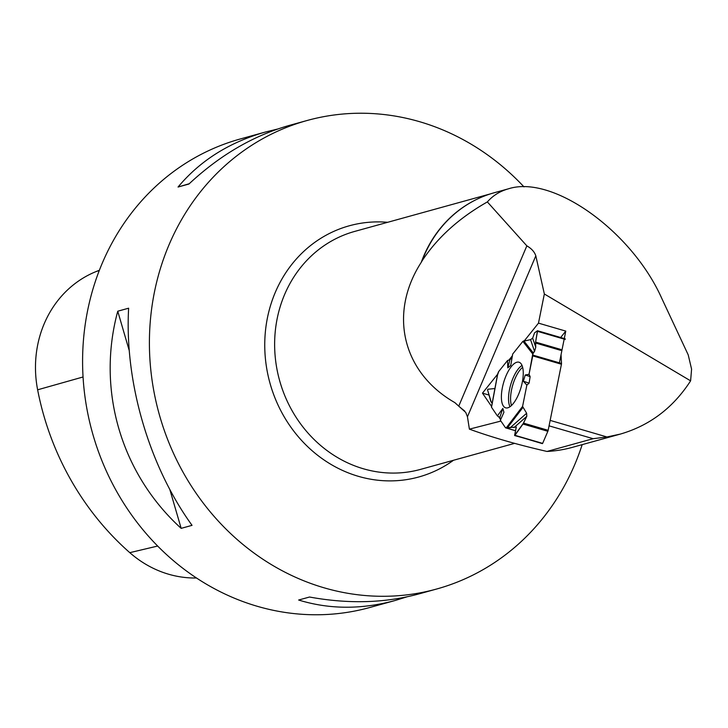 <?xml version="1.0" encoding="UTF-8"?>
<svg xmlns="http://www.w3.org/2000/svg" width="728" height="728" viewBox="0 0 728 728"><rect width="100%" height="100%" fill="white"/><g stroke="black" fill="none" stroke-linecap="round" stroke-linejoin="round"><path stroke-width="1.09" d="M491.264 402.247L492.201 403.094L490.872 401.556L487.578 389.917L487.869 389.234L494.913 388.534L487.869 389.234L487.578 389.917L491.264 402.247M499.808 417.426L500.864 419.164L499.808 417.426L497.397 415.934L491.445 407.143L497.397 415.934L499.808 417.426L502.839 408.417L503.931 412.266L500.373 420.274L505.478 427.727A1.702 0.646 106.3 0 0 505.642 427.855A1.702 0.646 106.3 0 0 505.787 427.855L515.633 430.721M522.968 424.033L514.933 435.308L542.633 443.388L547.856 431.295L522.968 424.033L526.799 416.325L526.635 413.249L522.577 406.415L526.863 385.094L529.092 383.165L530.139 376.622L529.029 374.319L532.741 355.865A1.702 0.646 106.3 0 0 532.805 355.073L561.515 363.445L561.042 354.709M561.515 363.445A1.702 0.646 -73.7 0 1 561.443 364.237L548.166 430.312A1.929 0.737 -73.7 0 1 547.856 431.295M542.633 443.388L514.641 435.544L516.307 427.045L505.787 427.855M565.192 338.82L537.482 330.74L565.192 338.82L565.192 339.421L537.491 331.34L537.482 330.74L534.561 332.833L532.65 338.165L530.548 339.648L522.868 341.341L512.685 354.063L510.747 365.447L507.771 367.849L507.543 360.487L498.735 371.498A1.702 0.646 106.3 0 0 498.352 372.163L497.561 374.875L498.735 371.498L507.543 360.487L509.928 359.805L512.139 357.302L509.928 359.805L507.543 360.487M537.491 331.34L535.599 342.087L535.763 347.238L534.552 351.36L533.105 352.734L532.805 355.073M502.393 387.569A23.769 9.045 -73.7 0 0 505.915 407.908A23.769 9.045 -73.7 0 0 520.993 387.56A23.769 9.045 -73.7 0 0 519.219 362.289A23.769 9.045 -73.7 0 0 502.393 387.569M526.863 385.094L523.368 381.226L525.252 374.975L530.139 376.622M529.092 383.165L523.368 381.226M500.373 420.274L505.478 427.727L516.234 427.054L514.614 435.389L523.514 423.123L526.799 416.325L526.635 413.249L522.577 406.415L526.863 385.094L529.092 383.165L530.139 376.622L529.029 374.319L525.252 374.975M497.397 415.934L502.839 408.417M509.928 359.805L507.771 367.849M542.387 443.634L514.814 435.444M422.067 260.879C437.291 237.674 459.05 218.018 487.36 201.92L526.845 245.855C531.531 248.557 534.525 251.888 535.817 255.846L544.344 293.985L690.608 380.844L691.582 369.132L688.224 354.9L661.716 298.262C631.622 230.912 552.588 174.483 508.435 188.816L494.203 192.756A123.532 112.23 74.5 0 0 458.713 210.538A123.532 112.23 74.5 0 0 422.067 260.879L421.266 262.308C388.261 313.477 402.429 372.654 454.873 402.63L465.747 412.448L467.449 416.762L469.396 429.147C492.064 437.364 517.936 444.799 547.01 451.451L593.129 438.693L606.952 436.964L620.256 434.106L572.445 447.329A142.697 129.639 74.5 0 1 547.01 451.451M690.608 380.844C673.182 407.798 649.731 425.552 620.256 434.106M487.36 201.92C492.892 195.568 499.918 191.2 508.435 188.816M500.646 419.674L498.589 416.662M491.573 406.433L482.473 393.147L497.579 374.265M508.918 360.096L512.403 355.737M524.415 340.722L538.483 323.141L565.783 331.104L564.291 338.556M544.344 293.985L538.483 323.141M469.396 429.147L500.919 421.066M582.182 444.635A243.052 220.812 -105.5 0 1 436.654 589.016A243.052 220.812 -105.5 0 1 270.288 563.945A243.052 220.812 -105.5 0 1 173.947 234.016A243.052 220.812 -105.5 0 1 307.07 120.511A243.052 220.812 -105.5 0 1 473.437 145.573A243.052 220.812 -105.5 0 1 523.978 186.878M436.654 589.016L419.055 593.884C385.021 603.121 348.512 604.167 309.527 597.024L298.653 600.027C329.347 609.472 361.534 609.618 395.213 600.473L369.842 607.489A243.052 220.812 -105.5 0 1 203.476 582.427A243.052 220.812 -105.5 0 1 83.474 339.858A243.052 220.812 -105.5 0 1 240.258 138.984L265.629 131.968C229.411 142.197 200.218 160.551 178.051 187.032L188.925 184.029C219.956 155.1 253.471 135.544 289.471 125.371L307.07 120.511M277.705 129.02L265.629 131.968M395.213 600.473L406.988 596.833M128.629 308.199L117.754 311.211C96.433 389.799 120.884 473.537 181.163 528.355L192.037 525.343C148.949 465.774 124.497 382.036 128.629 308.199M196.487 577.986A108.372 98.453 -105.5 0 1 129.793 552.661A270.406 245.664 -105.5 0 1 37.629 389.808A108.372 98.453 -105.5 0 1 96.105 271.562A270.406 245.664 -105.5 0 1 99.39 270.261M117.754 311.211L129.256 350.605M169.806 489.471L181.163 528.355M189.244 183.729L178.051 187.032M526.845 245.855L458.886 405.796M564.173 339.121L559.413 362.826M550.159 420.393L606.952 436.964M593.129 438.693L549.067 425.844M489.034 395.058L482.473 393.147M560.669 337.501L565.783 331.104M529.029 374.319L532.75 353.99L534.552 351.36L535.763 347.238L535.599 342.087L537.464 330.749L534.561 332.833L532.65 338.165L530.548 339.648L522.868 341.341L512.685 354.063M523.514 423.123L548.166 430.312M561.443 364.237L532.741 355.865M511.502 405.505A22.541 8.572 106.3 0 1 511.529 389.953A22.541 8.572 106.3 0 1 522.64 367.322M560.979 349.495L535.599 342.087M560.806 350.368L535.526 342.997M509.991 406.752A23.223 8.836 106.3 0 1 509.518 389.526A23.223 8.836 106.3 0 1 522.04 365.465M522.795 407.607L507.543 427.636M510.073 427.837L526.635 413.249M522.577 406.415L506.37 427.7M532.75 353.99L522.868 341.341M491.5 407.325L497.834 373.391M526.799 416.325L513.95 427.636M523.805 340.831L533.105 352.734M534.552 351.36L530.548 339.648M532.65 338.165L535.763 347.238M535.817 255.846L467.449 416.762M37.629 389.808L83.056 376.977M129.793 552.661L157.657 546.045M96.105 271.562L99.308 270.461M387.66 222.304A130.312 118.391 74.5 0 0 269.924 382.955A130.312 118.391 74.5 0 0 453.48 460.278M514.623 443.361L420.538 469.387A123.451 112.157 -105.5 0 1 279.534 380.298A123.451 112.157 -105.5 0 1 354.718 231.413L490.408 193.885M475.866 199.781A123.451 112.157 74.5 0 0 421.266 262.308M454.873 402.63A123.451 112.157 74.5 0 0 464.692 411.002M515.624 430.767L505.642 427.855M491.445 407.143L497.597 374.174"/></g></svg>

